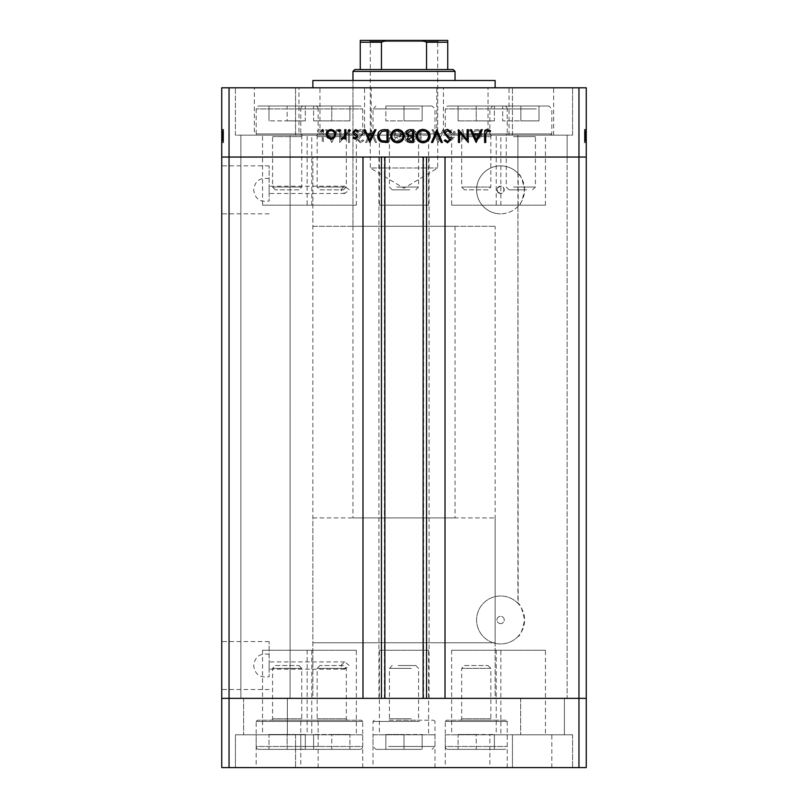 <?xml version="1.0" encoding="UTF-8"?>
<svg xmlns="http://www.w3.org/2000/svg" width="808" height="808" viewBox="0 0 808 808"><rect width="100%" height="100%" fill="white"/><g stroke="black" fill="none" stroke-linecap="round" stroke-linejoin="round"><path stroke-width="0.61" stroke-dasharray="4.04 3.03" d="M319.978 189.85L343.521 189.85L319.978 189.85L317.17 187.042L317.17 136.633A1.454 1.454 0 0 0 315.716 135.168L347.794 135.168L315.716 135.168M343.521 189.85L346.329 187.042L346.329 136.633A1.454 1.454 0 0 1 347.794 135.168M346.329 187.042L317.17 187.042L346.329 187.042M361.499 135.168L302.01 135.168L361.499 135.168L362.731 133.936L300.768 133.936L300.768 108.928L362.731 108.928L300.768 108.928A2.919 2.919 0 0 1 303.687 106.01L359.823 106.01L303.687 106.01M302.01 135.168L300.768 133.936L362.731 133.936L362.731 108.928A2.919 2.919 0 0 0 359.823 106.01M331.755 106.01L313.605 106.01L349.904 106.01L331.755 106.01L331.755 120.887L349.904 120.887L331.755 120.887L331.755 106.01M349.904 120.887L349.904 106.01L349.904 120.887M313.605 120.887L331.755 120.887L313.605 120.887L313.605 106.01L313.605 120.887M298.93 189.85L275.376 189.85L298.93 189.85L301.738 187.042L301.738 136.633A1.454 1.454 0 0 1 303.192 135.168L271.114 135.168L303.192 135.168M275.376 189.85L272.569 187.042L272.569 136.633A1.454 1.454 0 0 0 271.114 135.168M272.569 187.042L301.738 187.042L272.569 187.042M257.409 135.168L316.898 135.168L257.409 135.168L256.166 133.936L318.14 133.936L318.14 108.928L256.166 108.928L318.14 108.928A2.919 2.919 0 0 0 315.221 106.01L259.085 106.01L315.221 106.01M316.898 135.168L318.14 133.936L256.166 133.936L256.166 108.928A2.919 2.919 0 0 1 259.085 106.01M287.153 106.01L269.003 106.01L287.153 106.01L287.153 120.887L269.003 120.887L287.153 120.887L287.153 106.01M269.003 120.887L269.003 106.01L269.003 120.887M305.303 120.887L287.153 120.887L305.303 120.887L305.303 106.01L305.303 120.887M412.019 135.168L387.961 135.168L412.019 135.168M409.888 189.85L392.223 189.85L409.888 189.85M396.708 187.042L418.584 187.042L396.708 187.042M418.867 135.168L374.256 135.168L418.867 135.168M388.507 133.936L434.987 133.936L388.507 133.936M389.971 106.01L432.068 106.01L389.971 106.01M385.85 106.01L404 106.01L385.85 106.01L385.85 120.887L385.85 106.01M422.15 106.01L404 106.01L422.15 106.01L422.15 120.887L385.85 120.887L404 120.887L404 106.01L404 120.887L422.15 120.887L422.15 106.01M528.866 135.168L504.808 135.168L528.866 135.168M526.735 189.85L509.07 189.85L526.735 189.85M513.555 187.042L535.431 187.042L513.555 187.042M535.714 135.168L491.102 135.168L535.714 135.168M505.354 133.936L551.834 133.936L505.354 133.936M506.808 106.01L548.915 106.01L506.808 106.01M502.697 106.01L520.847 106.01L502.697 106.01L502.697 120.887L502.697 106.01M538.997 106.01L520.847 106.01L538.997 106.01L538.997 120.887L502.697 120.887L520.847 120.887L520.847 106.01L520.847 120.887L538.997 120.887L538.997 106.01M488.022 189.85L464.479 189.85L488.022 189.85L490.83 187.042L490.83 136.633A1.454 1.454 0 0 1 492.284 135.168L460.207 135.168L492.284 135.168M464.479 189.85L461.671 187.042L461.671 136.633A1.454 1.454 0 0 0 460.207 135.168M461.671 187.042L490.83 187.042L461.671 187.042M446.501 135.168L505.99 135.168L446.501 135.168L445.269 133.936L507.232 133.936L507.232 108.928L445.269 108.928L507.232 108.928A2.919 2.919 0 0 0 504.313 106.01L448.177 106.01L504.313 106.01M505.99 135.168L507.232 133.936L445.269 133.936L445.269 108.928A2.919 2.919 0 0 1 448.177 106.01M476.245 106.01L494.395 106.01L458.096 106.01L476.245 106.01L476.245 120.887L458.096 120.887L476.245 120.887L476.245 106.01M458.096 120.887L458.096 106.01L458.096 120.887M494.395 120.887L476.245 120.887L494.395 120.887L494.395 106.01L494.395 120.887M290.092 157.045L290.092 698.344L240.885 698.344L290.092 698.344L240.885 698.344L290.092 698.344L290.092 157.045L240.885 157.045L240.885 698.344L240.885 157.045L290.092 157.045L240.885 157.045L290.092 157.045L290.092 135.168L240.885 135.168L290.092 135.168L240.885 135.168L290.092 135.168L290.092 157.045L240.885 157.045L240.885 135.168L240.885 157.045L290.092 157.045M517.908 173.255L518.18 173.538A23.988 23.988 0 0 0 476.609 189.85A23.988 23.988 0 0 0 500.596 213.837A23.988 23.988 0 0 1 476.609 189.85A23.988 23.988 0 0 1 500.596 165.862A23.988 23.988 0 0 1 524.584 189.85A23.988 23.988 0 0 1 500.596 213.837A23.988 23.988 0 0 0 518.18 206.161L517.908 206.444C520.11 206.07 522.332 200.536 524.584 189.86C522.332 179.174 520.11 173.639 517.908 173.255L517.908 157.045L567.115 157.045L517.908 157.045L567.115 157.045L517.908 157.045L567.115 157.045L517.908 157.045L567.115 157.045L567.115 698.344L517.908 698.344L567.115 698.344L517.908 698.344L567.115 698.344L567.115 157.045L517.908 157.045L518.18 603.667A23.988 23.988 0 0 0 476.609 619.968A23.988 23.988 0 0 0 500.596 643.956A23.988 23.988 0 0 0 524.584 619.968A23.988 23.988 0 0 0 500.596 595.991A23.988 23.988 0 0 0 476.609 619.968A23.988 23.988 0 0 0 518.18 636.28M517.908 206.444L517.908 603.374C520.11 603.758 522.332 609.283 524.584 619.968C522.332 630.644 520.11 636.189 517.908 636.573M269.135 178.689C260.045 177.204 254.884 180.921 253.662 189.85C254.884 198.778 260.035 202.495 269.135 201.01L269.135 165.862L269.135 201.01M269.135 654.379C260.045 652.884 254.884 656.611 253.662 665.54C254.884 674.468 260.035 678.185 269.135 676.7L269.135 641.552L269.135 676.7M307.151 205.161L356.358 205.161L307.151 205.161L307.151 157.045L356.358 157.045L307.151 157.045L307.151 135.168L356.358 135.168L307.151 135.168M356.358 205.161L356.358 135.168M451.642 205.161L500.849 205.161L451.642 205.161L451.642 157.045L500.849 157.045L451.642 157.045L451.642 135.168L500.849 135.168L451.642 135.168M500.849 205.161L500.849 135.168M379.396 205.161L428.604 205.161L379.396 205.161L379.396 157.045L428.604 157.045L379.396 157.045L379.396 135.168L428.604 135.168L379.396 135.168M428.604 205.161L428.604 135.168M262.549 205.161L311.757 205.161L262.549 205.161L262.549 157.045L311.757 157.045L262.549 157.045L262.549 135.168L311.757 135.168L262.549 135.168M311.757 205.161L311.757 135.168M497.546 191.839L500.596 193.496C504.97 194.708 504.95 184.982 500.596 186.204L497.546 187.86L497.546 191.839A3.646 3.646 0 0 1 497.546 187.86M496.243 205.161L545.45 205.161L496.243 205.161L496.243 157.045L545.45 157.045L496.243 157.045L496.243 135.168L545.45 135.168L496.243 135.168M545.45 205.161L545.45 135.168M311.757 650.228L262.549 650.228L311.757 650.228L311.757 698.344L262.549 698.344L311.757 698.344L311.757 734.795L262.549 734.795L311.757 734.795M262.549 650.228L262.549 734.795M428.604 650.228L379.396 650.228L428.604 650.228L428.604 698.344L379.396 698.344L428.604 698.344L428.604 734.795L379.396 734.795L428.604 734.795M379.396 650.228L379.396 734.795M545.45 650.228L496.243 650.228L545.45 650.228L545.45 698.344L496.243 698.344L545.45 698.344L545.45 734.795L496.243 734.795L545.45 734.795M496.243 650.228L496.243 734.795M500.849 650.228L451.642 650.228L500.849 650.228L500.849 698.344L451.642 698.344L500.849 698.344L500.849 734.795L451.642 734.795L500.849 734.795M451.642 650.228L451.642 734.795M356.358 650.228L307.151 650.228L356.358 650.228L356.358 698.344L307.151 698.344L356.358 698.344L356.358 734.795L307.151 734.795L356.358 734.795M307.151 650.228L307.151 734.795M340.764 189.85L344.774 186.204L349.319 189.85L344.774 193.496L340.764 189.85M340.764 665.54L344.774 661.893L349.319 665.54L344.774 669.186L340.764 665.54M221.746 189.85L221.746 165.862L221.746 189.85M221.746 665.54L221.746 641.552L221.746 665.54M384.861 157.045L445.006 157.045L445.006 698.344L362.994 698.344L362.994 157.045L384.861 157.045M500.596 193.496A3.646 3.646 0 0 1 496.95 189.85A3.646 3.646 0 0 1 500.596 186.204A3.646 3.646 0 0 1 504.243 189.85A3.646 3.646 0 0 1 500.596 193.496M500.596 623.614A3.646 3.646 0 0 1 496.95 619.968A3.646 3.646 0 0 1 500.596 616.332A3.646 3.646 0 0 1 504.243 619.968A3.646 3.646 0 0 1 500.596 623.614A3.646 3.646 0 0 1 496.95 619.968A3.646 3.646 0 0 1 500.596 616.332A3.646 3.646 0 0 1 504.243 619.968A3.646 3.646 0 0 1 500.596 623.614M312.868 517.908L495.132 517.908L312.868 517.908L312.868 698.344L495.132 698.344L312.868 698.344L312.868 157.045L495.132 157.045L312.868 157.045L495.132 157.045L312.868 157.045L312.868 226.301L495.132 226.301L312.868 226.301M495.132 517.908L495.132 642.754L312.868 642.754L495.132 642.754L495.132 698.344L312.868 698.344L495.132 698.344L495.132 226.301M229.038 767.6L578.962 767.6L578.962 698.344L586.255 698.344L229.038 698.344L229.038 767.6L221.746 767.6L221.746 698.344L578.962 698.344L578.962 157.045L221.746 157.045L221.746 698.344L229.038 698.344L229.038 157.045L578.962 157.045L578.962 87.789L221.746 87.789L221.746 157.045L229.038 157.045L229.038 87.789M578.962 767.6L586.255 767.6L586.255 157.045L578.962 157.045L586.255 157.045L586.255 87.789L578.962 87.789M518.18 206.161L518.18 173.538M429.068 157.045L429.068 698.344M378.932 157.045L378.932 698.344M269.135 665.54L269.135 669.186L269.135 665.54M269.135 189.85L269.135 193.496L269.135 189.85M352.965 226.301L455.035 226.301L352.965 226.301L352.965 80.497L455.035 80.497L352.965 80.497L352.965 517.908L455.035 517.908L352.965 517.908M455.035 226.301L455.035 517.908M312.868 87.789L553.652 87.789L312.868 87.789M545.45 157.045L496.243 157.045L545.45 157.045M428.604 157.045L379.396 157.045L428.604 157.045M311.757 157.045L262.549 157.045L311.757 157.045M356.358 157.045L307.151 157.045L356.358 157.045M500.849 157.045L451.642 157.045L500.849 157.045M443.441 135.168L509.05 135.168L443.441 135.168L443.441 87.789L509.05 87.789L443.441 87.789M509.05 135.168L509.05 87.789M298.95 135.168L364.56 135.168L298.95 135.168L298.95 87.789L364.56 87.789L298.95 87.789M364.56 135.168L364.56 87.789M254.348 135.168L319.958 135.168L254.348 135.168L254.348 87.789M319.958 135.168L319.958 87.789M488.042 135.168L553.652 135.168L488.042 135.168L488.042 87.789M553.652 135.168L553.652 87.789M512.444 135.168L512.444 87.789L572.589 87.789L512.444 87.789L572.589 87.789L512.444 87.789L512.444 135.168L572.589 135.168L572.589 87.789L572.589 135.168L512.444 135.168M235.411 135.168L235.411 87.789L295.556 87.789L235.411 87.789L295.556 87.789L235.411 87.789L235.411 135.168L295.556 135.168L295.556 87.789L295.556 135.168L235.411 135.168M517.908 157.045L517.908 135.168L567.115 135.168L517.908 135.168L567.115 135.168L517.908 135.168L517.908 157.045M567.115 157.045L567.115 135.168L567.115 157.045M371.195 135.168L405.071 135.168C405.808 132.33 407.626 130.835 410.545 130.684L414.787 132.502L414.787 130.835L410.585 129.381C406.919 129.603 404.687 131.532 403.909 135.168L401.384 135.168L401.899 133.33C401.596 130.967 400.233 129.755 397.819 129.704L394.375 129.704L394.375 135.168L371.195 135.168L371.195 87.789M436.805 135.168L436.805 87.789M586.255 139.723L586.255 129.704L586.255 142.461L586.255 129.704L586.255 139.723L584.437 139.723L584.437 129.704L586.255 129.704L586.255 142.794L586.255 129.381L586.255 142.794L586.255 129.381L586.255 142.794L586.255 129.381L586.255 142.461L586.255 129.543L586.255 142.461L586.255 129.704L586.255 142.461L586.255 129.704L586.255 133.795L586.255 129.704L584.437 129.704L584.437 139.026L586.255 139.026L584.437 139.026L584.437 137.653L586.255 137.653L584.437 137.653L584.437 139.188L586.255 139.188L584.437 139.188L584.437 134.34L586.255 134.34L586.255 138.047L586.255 130.684L586.255 142.461L586.255 129.381L586.255 134.33L584.437 134.34L584.437 129.543L586.255 129.543L584.437 129.543L584.437 130.603L586.255 130.603L584.437 130.603L584.437 131.664L586.255 131.664L584.437 131.664L584.437 129.543L584.437 137.653L586.255 137.653M221.746 139.723L221.746 129.704L221.746 142.461L221.746 129.704L221.746 139.723L223.564 139.723L223.564 129.704L221.746 129.704L221.746 142.794L221.746 129.381L221.746 142.794L221.746 129.381L221.746 142.794L221.746 129.381L221.746 142.461L221.746 129.543L221.746 142.461L221.746 129.704L221.746 142.461L221.746 129.704L221.746 133.795L221.746 129.704L223.564 129.704L223.564 139.026L221.746 139.026L223.564 139.026L223.564 137.653L221.746 137.653L223.564 137.653L223.564 139.188L221.746 139.188L223.564 139.188L223.564 134.34L221.746 134.34L221.746 138.047L221.746 130.684L221.746 142.461L221.746 129.381L221.746 134.33L223.564 134.34L223.564 129.543L221.746 129.543L223.564 129.543L223.564 130.603L221.746 130.603L223.564 130.603L223.564 131.664L221.746 131.664L223.564 131.664L223.564 129.543L223.564 137.653L221.746 137.653M340.885 139.723L340.885 129.704L339.744 129.704L339.744 142.461L348.41 132.421L348.41 142.461L349.561 142.461L349.561 129.704L340.885 139.723L340.885 129.704L339.744 129.704L339.744 142.461L348.41 132.421L348.41 142.461L349.561 142.461L349.561 129.704L340.885 139.723M363.954 132.835C363.691 130.694 362.479 129.543 360.307 129.381L356.429 132.169L357.51 132.815L360.307 130.684L362.802 132.845L362.348 134.098L357.954 137.875L357.247 139.814L360.388 142.794L363.792 140.632L362.752 139.845L360.257 141.481L358.388 139.865L363.954 132.835C363.691 130.694 362.479 129.543 360.307 129.381L356.429 132.169L357.51 132.815L360.307 130.684L362.802 132.845L362.348 134.098L357.954 137.875L357.247 139.814L360.388 142.794L363.792 140.632L362.752 139.845L360.257 141.481L358.388 139.865L363.954 132.835M371.145 129.704L365.59 142.461L366.812 142.461L371.064 132.411L375.316 142.461L376.548 142.461L371.145 129.704L365.59 142.461L366.812 142.461L371.064 132.411L375.316 142.461L376.548 142.461L371.145 129.704M385.073 129.381C380.982 129.724 378.74 131.946 378.346 136.027C378.689 140.127 380.901 142.38 384.972 142.794C389.123 142.461 391.385 140.228 391.759 136.087C391.395 131.987 389.163 129.755 385.073 129.381C380.982 129.724 378.74 131.946 378.346 136.027C378.689 140.127 380.901 142.38 384.972 142.794C389.123 142.461 391.385 140.228 391.759 136.087C391.395 131.987 389.163 129.755 385.073 129.381M410.585 129.381C406.495 129.724 404.252 131.946 403.859 136.027C404.202 140.127 406.414 142.38 410.484 142.794C414.635 142.461 416.898 140.228 417.271 136.087C416.908 131.987 414.676 129.755 410.585 129.381M431.997 129.704L438.209 142.461L444.097 129.704L442.855 129.704L440.966 133.795L435.179 133.795L433.239 129.704L431.997 129.704L438.047 142.461L444.097 129.704L442.855 129.704L440.966 133.795L435.179 133.795L433.239 129.704L431.997 129.704M485.396 129.543L484.335 130.603L485.396 131.664L486.456 130.603L485.396 129.543L484.335 130.603L485.396 131.664L486.456 130.603L485.396 129.543M472.226 134.34L473.508 137.653L477.063 139.188L480.598 137.653L481.881 134.34C481.608 131.391 480.002 129.785 477.063 129.543C474.114 129.785 472.498 131.381 472.226 134.34L473.508 137.653L477.063 139.188L480.598 137.653L481.881 134.34C481.608 131.391 480.002 129.785 477.063 129.543C474.114 129.785 472.498 131.381 472.226 134.34M468.872 129.543L467.812 130.603L468.872 131.664L469.943 130.603L468.872 129.543L467.812 130.603L468.872 131.664L469.943 130.603L468.872 129.543M463.236 129.704L462.085 129.704L462.085 139.026L463.236 139.026L463.236 137.653L465.509 139.188L466.509 138.875L465.873 137.885L463.439 136.037L463.236 129.704L462.085 129.704L462.085 139.026L463.236 139.026L463.236 137.653L465.509 139.188L466.509 138.875L463.439 136.037L463.236 129.704M458.732 129.543L457.671 130.603L458.732 131.664L459.803 130.603L458.732 129.543L457.671 130.603L458.732 131.664L459.803 130.603L458.732 129.543M450.309 136.744L452.672 139.188L455.055 137.865L454.278 137.067L452.672 138.047L451.46 136.794L454.783 133.673L455.217 132.239L452.49 129.543L449.824 130.805L450.581 131.664L452.43 130.684L454.076 132.189L450.743 135.31L450.309 136.744L452.672 139.188L455.055 137.865L454.278 137.067L452.672 138.047L451.46 136.794L454.783 133.673L455.217 132.239L452.49 129.543L449.824 130.805L450.581 131.664L452.43 130.684L454.076 132.189L450.743 135.31L450.309 136.744M430.361 135.926C430.119 131.815 427.947 129.745 423.846 129.704L419.887 129.704L419.887 142.461L426.513 142.006C429.099 140.834 430.381 138.814 430.361 135.926C430.119 131.815 427.947 129.745 423.846 129.704L419.887 129.704L419.887 142.461L426.513 142.006C429.099 140.834 430.381 138.814 430.361 135.926M397.819 129.704L394.375 129.704L394.375 142.461L396.859 142.461C399.233 142.612 400.586 141.552 400.919 139.299L399.445 136.592L401.899 133.33C401.606 130.967 400.243 129.765 397.819 129.704M325.674 129.704L331.896 142.461L337.784 129.704L336.532 129.704L334.653 133.795L328.866 133.795L326.927 129.704L325.674 129.704L331.724 142.461L337.784 129.704L336.532 129.704L334.653 133.795L328.866 133.795L326.927 129.704L325.674 129.704M320.473 130.684L322.24 133.977L322.24 142.461L323.392 142.461L323.392 133.845C323.735 131.29 322.745 129.805 320.412 129.381L317.332 130.846L318.009 131.835L320.473 130.684L322.24 133.977L322.24 142.461L323.392 142.461L323.392 133.845C323.735 131.29 322.745 129.805 320.412 129.381L317.332 130.846L318.009 131.835L320.473 130.684M399.718 135.168L395.516 135.168L395.516 131.017L397.152 131.017L400.748 133.33L399.718 135.168L395.516 135.754L395.516 131.017L397.152 131.017L400.748 133.33L398.667 135.603L394.375 135.168L394.375 142.461L396.859 142.461C399.233 142.612 400.586 141.552 400.919 139.299L399.445 136.592L401.384 135.168L399.718 135.168M414.787 132.502L416.13 136.087C415.777 139.42 413.918 141.218 410.545 141.481C407.181 141.188 405.333 139.37 405 136.037L405.071 135.168L403.909 135.168L403.859 136.027C404.202 140.127 406.414 142.38 410.484 142.794C414.635 142.461 416.898 140.228 417.271 136.087L414.787 130.835M495.132 80.497L312.868 80.497M410.545 130.684C413.928 130.936 415.797 132.734 416.13 136.087C415.777 139.42 413.918 141.218 410.545 141.481C407.181 141.188 405.333 139.37 405 136.037C405.353 132.724 407.202 130.947 410.545 130.684M399.768 139.279L397.071 141.158L395.516 141.158L395.516 137.067L399.768 139.279L397.071 141.158L395.516 141.158L395.516 137.067L399.768 139.279M477.053 130.684C479.296 130.876 480.528 132.088 480.73 134.33C480.528 136.582 479.296 137.825 477.053 138.047C474.811 137.825 473.579 136.582 473.377 134.33C473.579 132.088 474.811 130.876 477.053 130.684C479.296 130.876 480.528 132.088 480.73 134.33C480.528 136.582 479.296 137.825 477.053 138.047C474.811 137.825 473.579 136.582 473.377 134.33C473.579 132.088 474.811 130.876 477.053 130.684M435.805 135.108L440.36 135.108L438.118 139.976L435.805 135.108L440.36 135.108L438.118 139.976L435.805 135.108M421.928 141.158L421.039 141.158L421.039 131.017L426.149 131.34L429.21 135.926C429.2 138.34 428.078 139.966 425.846 140.794L421.039 141.158L421.039 131.017L426.149 131.34L429.21 135.926C429.2 138.34 428.078 139.966 425.846 140.794L421.928 141.158M385.022 130.684C388.416 130.936 390.274 132.734 390.607 136.087C390.264 139.42 388.396 141.218 385.022 141.481C381.659 141.188 379.821 139.37 379.487 136.037C379.841 132.724 381.679 130.947 385.022 130.684C388.416 130.936 390.274 132.734 390.607 136.087C390.264 139.42 388.396 141.218 385.022 141.481C381.659 141.188 379.821 139.37 379.487 136.037C379.841 132.724 381.679 130.947 385.022 130.684M329.492 135.108L334.047 135.108L331.795 139.976L329.492 135.108L334.047 135.108L331.795 139.976L329.492 135.108M323.665 130.603L322.604 131.664L321.544 130.603L322.604 129.543L323.665 130.603M334.492 137.653L330.937 139.188L327.402 137.653L326.119 134.34C326.392 131.391 327.998 129.785 330.937 129.543C333.886 129.785 335.502 131.381 335.774 134.34L334.492 137.653M330.947 130.684C328.704 130.876 327.472 132.088 327.27 134.33C327.472 136.582 328.704 137.825 330.947 138.047C333.189 137.825 334.421 136.582 334.623 134.33C334.421 132.088 333.189 130.876 330.947 130.684M340.188 130.603L339.128 131.664L338.057 130.603L339.128 129.543L340.188 130.603M345.915 129.704L345.915 139.026L344.764 139.026L344.764 137.653L342.491 139.188L341.491 138.875L344.561 136.037L344.764 129.704L345.915 129.704M350.329 130.603L349.268 131.664L348.197 130.603L349.268 129.543L350.329 130.603M355.328 139.188L352.945 137.865L353.722 137.067L355.328 138.047L356.54 136.794L353.217 133.673L352.783 132.239L355.51 129.543L358.176 130.805L357.419 131.664L355.571 130.684L353.924 132.189L357.257 135.31L357.691 136.744L355.328 139.188M369.953 142.461L363.903 129.704L365.145 129.704L367.034 133.795L372.821 133.795L374.761 129.704L376.003 129.704L369.953 142.461M372.195 135.108L367.64 135.108L369.882 139.976L372.195 135.108M384.154 129.704L388.113 129.704L388.113 142.461L381.487 142.006C378.901 140.834 377.619 138.814 377.639 135.926C377.881 131.815 380.053 129.745 384.154 129.704M386.072 141.158L386.961 141.158L386.961 131.017L381.851 131.34L378.79 135.926C378.8 138.34 379.922 139.966 382.154 140.794L386.072 141.158M404.141 136.027C403.798 140.127 401.586 142.38 397.516 142.794C393.365 142.461 391.102 140.228 390.729 136.087C391.092 131.987 393.324 129.755 397.415 129.381C401.505 129.724 403.748 131.946 404.141 136.027M397.455 130.684C394.072 130.936 392.203 132.734 391.87 136.087C392.223 139.42 394.082 141.218 397.455 141.481C400.819 141.188 402.667 139.37 403 136.037C402.647 132.724 400.798 130.947 397.455 130.684M413.625 129.704L413.625 142.461L411.141 142.461C408.767 142.612 407.414 141.552 407.081 139.299L408.555 136.592L406.101 133.33C406.394 130.967 407.757 129.765 410.181 129.704L413.625 129.704M409.333 135.603L412.484 135.754L412.484 131.017L410.848 131.017L407.252 133.33L409.333 135.603M408.232 139.279L410.929 141.158L412.484 141.158L412.484 137.067L408.232 139.279M429.654 136.027C429.311 140.127 427.099 142.38 423.028 142.794C418.877 142.461 416.615 140.228 416.241 136.087C416.605 131.987 418.837 129.755 422.927 129.381C427.018 129.724 429.26 131.946 429.654 136.027M422.978 130.684C419.584 130.936 417.726 132.734 417.393 136.087C417.736 139.42 419.604 141.218 422.978 141.481C426.341 141.188 428.179 139.37 428.513 136.037C428.159 132.724 426.321 130.947 422.978 130.684M437.017 129.704L442.41 142.461L441.188 142.461L436.936 132.411L432.684 142.461L431.452 142.461L437.017 129.704M447.693 129.381L451.571 132.169L450.49 132.815L447.693 130.684L445.198 132.845L445.652 134.098L450.046 137.875L450.753 139.814L447.612 142.794L444.208 140.632L445.248 139.845L447.743 141.481L449.612 139.865L444.046 132.835C444.309 130.694 445.521 129.543 447.693 129.381M467.115 129.704L468.256 129.704L468.256 142.461L459.59 132.421L459.59 142.461L458.439 142.461L458.439 129.704L467.115 139.723L467.115 129.704M476.276 142.461L470.216 129.704L471.468 129.704L473.347 133.795L479.134 133.795L481.073 129.704L482.326 129.704L476.276 142.461M478.508 135.108L473.953 135.108L476.205 139.976L478.508 135.108M485.76 133.977L485.76 142.461L484.608 142.461L484.608 133.845C484.265 131.29 485.255 129.805 487.588 129.381L490.668 130.846L489.991 131.835L487.527 130.684L485.76 133.977M223.564 137.653L223.564 129.543L223.564 134.33L223.564 130.684L221.746 130.684L221.746 141.481L221.746 130.684L221.746 141.481L221.746 130.684L223.564 130.684L223.564 132.189L221.746 132.189M223.564 134.33L221.746 134.33L223.564 134.33M223.564 132.189L223.564 139.188L223.564 137.067L223.564 138.047L221.746 138.047L223.564 138.047L223.564 136.037L221.746 136.037L223.564 136.027L223.564 129.704L221.746 129.704L223.564 129.704L223.564 133.795L221.746 133.795L223.564 133.795L223.564 129.704L221.746 129.704L223.564 129.704L223.564 142.461L221.746 142.461L223.564 142.461L223.564 129.704L221.746 129.704L223.564 129.704L223.564 142.461L221.746 142.006M223.564 130.603L221.746 130.603L223.564 130.603M223.564 129.543L221.746 129.543M223.564 138.875L221.746 138.875M223.564 137.875L223.564 129.381L223.564 142.794L223.564 129.381L223.564 142.794L223.564 129.381L223.564 137.875L221.746 137.875M223.564 131.664L221.746 131.664L223.564 131.664M223.564 139.188L221.746 139.188M223.564 142.006L223.564 135.926L223.564 141.158L223.564 137.067L221.746 137.067L221.746 141.158L221.746 131.017L221.746 141.158L221.746 137.067L223.564 137.067L223.564 139.279L221.746 139.299L223.564 139.279L223.564 136.592L221.746 136.592M223.564 138.047L221.746 138.047M223.564 136.794L221.746 136.794M223.564 135.946L221.746 135.946L223.564 135.926L223.564 129.704L221.746 129.704L223.564 129.704L223.564 142.461L221.746 142.461L223.564 142.461L223.564 131.017L223.564 135.926L221.746 135.926M223.564 134.987L221.746 134.987M223.564 133.673L221.746 133.673M223.564 132.239L221.746 132.239M223.564 130.805L221.746 130.805M223.564 133.078L221.746 133.078M223.564 134.037L221.746 134.037M223.564 135.31L221.746 135.31M223.564 136.744L221.746 136.744M223.564 139.976L223.564 135.108L223.564 139.976L221.746 139.976L221.746 135.108L221.746 139.976L221.746 135.108L221.746 139.976L223.564 139.976L223.564 135.108L221.746 135.108L223.564 135.108L223.564 139.976M223.564 141.158L221.746 141.158L223.564 141.158M223.564 136.592L223.564 131.017L221.746 131.017L221.746 135.754L221.746 131.017L223.564 131.017L223.564 133.33L221.746 133.33L223.564 133.33L223.564 129.704L221.746 129.704L223.564 129.704L223.564 142.461L221.746 142.461L223.564 142.461L223.564 132.411L221.746 132.411L223.564 132.421L223.564 142.461L221.746 142.461L223.564 142.461L223.564 129.704L221.746 129.704L223.564 129.704L223.564 142.461L221.746 142.461L223.564 142.461L223.564 132.421L223.564 142.461L221.746 142.461L223.564 142.461L223.564 129.704L221.746 129.704L223.564 129.704L223.564 139.723M223.564 140.794L221.746 140.794M223.564 131.34L221.746 131.34M223.564 142.794L223.564 139.845L223.564 142.794L221.746 142.794M223.564 136.087L221.746 136.087L223.564 136.087M223.564 131.835L223.564 142.461L223.564 129.381L221.746 129.381L223.564 129.381L221.746 129.381L223.564 129.381L223.564 130.846L221.746 130.846L223.564 130.866L223.564 131.835L221.746 131.835M223.564 141.481L221.746 141.481M223.564 130.684L221.746 130.684L223.564 130.684M223.564 136.037L221.746 136.037M223.564 137.067L221.746 137.067M223.564 135.754L221.746 135.754L223.564 135.754M223.564 135.603L221.746 135.603M223.564 131.017L221.746 131.017M223.564 132.169L221.746 132.169M223.564 132.815L221.746 132.835M223.564 132.845L221.746 132.845M223.564 134.098L221.746 134.098M223.564 139.814L221.746 139.814L223.564 139.845M223.564 140.632L221.746 140.632M223.564 139.865L221.746 139.865M223.564 138.219L221.746 138.219M223.564 136.946L221.746 136.946M223.564 142.461L221.746 142.461L223.564 142.461M223.564 129.704L221.746 129.704L223.564 129.704L223.564 133.795L221.746 133.795L223.564 133.795L223.564 129.704L221.746 129.704L223.564 129.704M223.564 135.108L221.746 135.108L223.564 135.108M584.437 137.653L584.437 129.543L584.437 134.33L584.437 130.684L586.255 130.684L586.255 141.481L586.255 130.684L586.255 141.481L586.255 130.684L584.437 130.684L584.437 132.189L586.255 132.189M584.437 134.33L586.255 134.33L584.437 134.33M584.437 132.189L584.437 139.188L584.437 137.067L584.437 138.047L586.255 138.047L584.437 138.047L584.437 136.037L586.255 136.037L584.437 136.027L584.437 129.704L586.255 129.704L584.437 129.704L584.437 133.795L586.255 133.795L584.437 133.795L584.437 129.704L586.255 129.704L584.437 129.704L584.437 142.461L586.255 142.461L584.437 142.461L584.437 129.704L586.255 129.704L584.437 129.704L584.437 142.461L586.255 142.006M584.437 130.603L586.255 130.603L584.437 130.603M584.437 129.543L586.255 129.543M584.437 138.875L586.255 138.875M584.437 137.875L584.437 129.381L584.437 142.794L584.437 129.381L584.437 142.794L584.437 129.381L584.437 137.875L586.255 137.875M584.437 131.664L586.255 131.664L584.437 131.664M584.437 139.188L586.255 139.188M584.437 142.006L584.437 135.926L584.437 141.158L584.437 137.067L586.255 137.067L586.255 141.158L586.255 131.017L586.255 141.158L586.255 137.067L584.437 137.067L584.437 139.279L586.255 139.299L584.437 139.279L584.437 136.592L586.255 136.592M584.437 138.047L586.255 138.047M584.437 136.794L586.255 136.794M584.437 135.946L586.255 135.946L584.437 135.926L584.437 129.704L586.255 129.704L584.437 129.704L584.437 142.461L586.255 142.461L584.437 142.461L584.437 131.017L584.437 135.926L586.255 135.926M584.437 134.987L586.255 134.987M584.437 133.673L586.255 133.673M584.437 132.239L586.255 132.239M584.437 130.805L586.255 130.805M584.437 133.078L586.255 133.078M584.437 134.037L586.255 134.037M584.437 135.31L586.255 135.31M584.437 136.744L586.255 136.744M584.437 139.976L584.437 135.108L584.437 139.976L586.255 139.976L586.255 135.108L586.255 139.976L586.255 135.108L586.255 139.976L584.437 139.976L584.437 135.108L586.255 135.108L584.437 135.108L584.437 139.976M584.437 141.158L586.255 141.158L584.437 141.158M584.437 136.592L584.437 131.017L586.255 131.017L586.255 135.754L586.255 131.017L584.437 131.017L584.437 133.33L586.255 133.33L584.437 133.33L584.437 129.704L586.255 129.704L584.437 129.704L584.437 142.461L586.255 142.461L584.437 142.461L584.437 132.411L586.255 132.411L584.437 132.421L584.437 142.461L586.255 142.461L584.437 142.461L584.437 129.704L586.255 129.704L584.437 129.704L584.437 142.461L586.255 142.461L584.437 142.461L584.437 132.421L584.437 142.461L586.255 142.461L584.437 142.461L584.437 129.704L586.255 129.704L584.437 129.704L584.437 139.723M584.437 140.794L586.255 140.794M584.437 131.34L586.255 131.34M584.437 142.794L584.437 139.845L584.437 142.794L586.255 142.794M584.437 136.087L586.255 136.087L584.437 136.087M584.437 131.835L584.437 142.461L584.437 129.381L586.255 129.381L584.437 129.381L586.255 129.381L584.437 129.381L584.437 130.846L586.255 130.846L584.437 130.866L584.437 131.835L586.255 131.835M584.437 141.481L586.255 141.481M584.437 130.684L586.255 130.684L584.437 130.684M584.437 136.037L586.255 136.037M584.437 137.067L586.255 137.067M584.437 135.754L586.255 135.754L584.437 135.754M584.437 135.603L586.255 135.603M584.437 131.017L586.255 131.017M584.437 132.169L586.255 132.169M584.437 132.815L586.255 132.835M584.437 132.845L586.255 132.845M584.437 134.098L586.255 134.098M584.437 139.814L586.255 139.814L584.437 139.845M584.437 140.632L586.255 140.632M584.437 139.865L586.255 139.865M584.437 138.219L586.255 138.219M584.437 136.946L586.255 136.946M584.437 142.461L586.255 142.461L584.437 142.461M584.437 129.704L586.255 129.704L584.437 129.704L584.437 133.795L586.255 133.795L584.437 133.795L584.437 129.704L586.255 129.704L584.437 129.704M584.437 135.108L586.255 135.108L584.437 135.108M464.479 665.54L488.022 665.54L464.479 665.54L461.671 668.347L461.671 718.756A1.454 1.454 0 0 1 460.207 720.211L492.284 720.211L460.207 720.211M488.022 665.54L490.83 668.347L490.83 718.756A1.454 1.454 0 0 0 492.284 720.211M490.83 668.347L461.671 668.347L490.83 668.347M505.99 720.211L446.501 720.211L505.99 720.211L507.232 721.453L445.269 721.453L445.269 746.461L507.232 746.461L445.269 746.461A2.919 2.919 0 0 0 448.177 749.37L504.313 749.37L448.177 749.37M446.501 720.211L445.269 721.453L507.232 721.453L507.232 746.461A2.919 2.919 0 0 1 504.313 749.37M476.245 749.37L494.395 749.37L476.245 749.37L476.245 734.502L494.395 734.502L476.245 734.502L476.245 749.37M494.395 734.502L494.395 749.37L494.395 734.502M458.096 734.502L476.245 734.502L458.096 734.502L458.096 749.37L458.096 734.502M343.521 665.54L319.978 665.54L343.521 665.54L346.329 668.347L346.329 718.756A1.454 1.454 0 0 0 347.794 720.211L315.716 720.211L347.794 720.211M319.978 665.54L317.17 668.347L317.17 718.756A1.454 1.454 0 0 1 315.716 720.211M317.17 668.347L346.329 668.347L317.17 668.347M302.01 720.211L361.499 720.211L302.01 720.211L300.768 721.453L362.731 721.453L362.731 746.461L300.768 746.461L362.731 746.461A2.919 2.919 0 0 1 359.823 749.37L303.687 749.37L359.823 749.37M361.499 720.211L362.731 721.453L300.768 721.453L300.768 746.461A2.919 2.919 0 0 0 303.687 749.37M331.755 749.37L313.605 749.37L331.755 749.37L331.755 734.502L313.605 734.502L331.755 734.502L331.755 749.37M313.605 734.502L313.605 749.37L313.605 734.502M349.904 734.502L331.755 734.502L349.904 734.502L349.904 749.37L349.904 734.502M275.376 665.54L298.93 665.54L275.376 665.54L272.569 668.347L272.569 718.756A1.454 1.454 0 0 1 271.114 720.211L303.192 720.211L271.114 720.211M298.93 665.54L301.738 668.347L301.738 718.756A1.454 1.454 0 0 0 303.192 720.211M301.738 668.347L272.569 668.347L301.738 668.347M316.898 720.211L257.409 720.211L316.898 720.211L318.14 721.453L256.166 721.453L256.166 746.461L318.14 746.461L256.166 746.461A2.919 2.919 0 0 0 259.085 749.37L315.221 749.37L259.085 749.37M257.409 720.211L256.166 721.453L318.14 721.453L318.14 746.461A2.919 2.919 0 0 1 315.221 749.37M287.153 749.37L269.003 749.37L305.303 749.37L287.153 749.37L287.153 734.502L305.303 734.502L287.153 734.502L287.153 749.37M305.303 734.502L305.303 749.37L305.303 734.502M269.003 734.502L287.153 734.502L269.003 734.502L269.003 749.37L269.003 734.502M395.981 720.211L420.039 720.211L395.981 720.211M398.112 665.54L415.777 665.54L398.112 665.54M411.292 668.347L389.416 668.347L411.292 668.347M389.133 720.211L433.745 720.211L389.133 720.211M419.493 721.453L373.013 721.453L419.493 721.453M418.029 749.37L375.932 749.37L418.029 749.37M404 749.37L385.85 749.37L422.15 749.37L404 749.37L404 734.502L385.85 734.502L385.85 749.37L385.85 734.502L422.15 734.502L404 734.502L404 749.37M422.15 734.502L422.15 749.37L422.15 734.502M438.815 40.4L437.714 41.491L370.286 41.491L370.286 167.983L437.714 167.983L370.286 167.983L404 188.234L437.714 167.983L437.714 41.491L370.286 41.491L369.185 40.4M453.207 69.559L354.793 69.559M352.965 71.387L455.035 71.387M360.257 69.559L360.257 42.218L381.457 42.218L385.769 40.4L360.257 40.4M447.743 69.559L447.743 42.218L426.543 42.218L422.231 40.4L385.769 40.4M426.543 69.559L426.543 42.218M381.457 69.559L381.457 42.218M447.743 40.4L422.231 40.4M312.868 642.754L495.132 642.754L312.868 642.754M311.757 698.344L262.549 698.344L311.757 698.344M428.604 698.344L379.396 698.344L428.604 698.344M545.45 698.344L496.243 698.344L545.45 698.344M500.849 698.344L451.642 698.344L500.849 698.344M356.358 698.344L307.151 698.344L356.358 698.344M300.768 767.6L362.731 767.6L300.768 767.6L300.768 734.795L362.731 734.795L300.768 734.795M362.731 767.6L362.731 734.795M445.269 767.6L507.232 767.6L445.269 767.6L445.269 734.795L507.232 734.795L445.269 734.795M507.232 767.6L507.232 734.795M489.86 767.6L551.834 767.6L489.86 767.6L489.86 734.795L551.834 734.795L489.86 734.795M551.834 767.6L551.834 734.795M373.013 767.6L434.987 767.6L373.013 767.6L373.013 734.795L434.987 734.795L373.013 734.795M434.987 767.6L434.987 734.795M256.166 767.6L318.14 767.6L256.166 767.6L256.166 734.795L318.14 734.795L256.166 734.795M318.14 767.6L318.14 734.795M295.556 734.795L295.556 767.6L235.411 767.6L295.556 767.6L235.411 767.6L295.556 767.6L295.556 734.795L235.411 734.795L235.411 767.6L235.411 734.795L295.556 734.795M572.589 734.795L572.589 767.6L512.444 767.6L572.589 767.6L512.444 767.6L572.589 767.6L572.589 734.795L512.444 734.795L512.444 767.6L512.444 734.795L572.589 734.795M564.388 698.344L564.388 734.795L520.645 734.795L564.388 734.795L520.645 734.795L564.388 734.795L564.388 698.344L520.645 698.344L520.645 734.795L520.645 698.344L564.388 698.344M287.355 698.344L287.355 734.795L243.612 734.795L287.355 734.795L243.612 734.795L287.355 734.795L287.355 698.344L243.612 698.344L243.612 734.795L243.612 698.344L287.355 698.344M346.329 136.633L317.17 136.633L346.329 136.633M272.569 136.633L301.738 136.633L272.569 136.633M396.708 136.633L418.584 136.633L396.708 136.633M419.493 108.928L373.013 108.928L419.493 108.928M513.555 136.633L535.431 136.633L513.555 136.633M536.34 108.928L489.86 108.928L536.34 108.928M461.671 136.633L490.83 136.633L461.671 136.633M384.406 157.045L384.406 698.344M423.594 157.045L423.594 698.344M223.564 136.138L221.746 136.138M223.564 133.977L221.746 133.977M223.564 133.845L221.746 133.845M584.437 136.138L586.255 136.138M584.437 133.977L586.255 133.977M584.437 133.845L586.255 133.845M490.83 718.756L461.671 718.756L490.83 718.756M317.17 718.756L346.329 718.756L317.17 718.756M301.738 718.756L272.569 718.756L301.738 718.756M411.292 718.756L389.416 718.756L411.292 718.756M388.507 746.461L434.987 746.461L388.507 746.461M415.777 189.85L418.584 187.042L418.584 136.633L420.039 135.168M392.223 189.85L389.416 187.042L389.416 136.633L387.961 135.168M374.256 135.168L373.013 133.936L373.013 108.928L375.932 106.01M433.745 135.168L434.987 133.936L434.987 108.928L432.068 106.01M532.624 189.85L535.431 187.042L535.431 136.633L536.886 135.168M509.07 189.85L506.262 187.042L506.262 136.633L504.808 135.168M491.102 135.168L489.86 133.936L489.86 108.928L492.779 106.01M550.591 135.168L551.834 133.936L551.834 108.928L548.915 106.01M344.774 186.204L269.135 186.204M344.774 661.893L269.135 661.893M269.135 165.862L221.746 165.862M269.135 641.552L221.746 641.552M269.135 689.517L221.746 689.517M269.135 213.837L221.746 213.837M344.774 669.186L269.135 669.186M344.774 193.496L269.135 193.496M415.777 665.54L418.584 668.347L418.584 718.756L420.039 720.211M392.223 665.54L389.416 668.347L389.416 718.756L387.961 720.211M374.256 720.211L373.013 721.453L373.013 746.461L375.932 749.37M433.745 720.211L434.987 721.453L434.987 746.461L432.068 749.37"/><path stroke-width="1.21" d="M384.861 157.045L384.861 698.344M578.962 767.6L229.038 767.6L229.038 698.344L221.746 698.344L229.038 698.344L229.038 157.045L578.962 157.045L578.962 767.6L586.255 767.6L586.255 698.344L229.038 698.344L362.994 698.344L362.994 157.045L221.746 157.045L221.746 87.789L586.255 87.789L586.255 157.045L445.006 157.045L445.006 698.344L586.255 698.344L586.255 157.045L578.962 157.045L578.962 87.789M229.038 767.6L221.746 767.6L221.746 157.045L229.038 157.045L229.038 87.789M312.868 87.789L312.868 80.497L495.132 80.497L495.132 87.789M467.115 139.723L467.115 129.704L468.256 129.704L468.256 142.461L459.59 132.421L459.59 142.461L458.439 142.461L458.439 129.704L467.115 139.723M444.046 132.835C444.309 130.694 445.521 129.543 447.693 129.381L451.571 132.169L450.49 132.815L447.693 130.684L445.198 132.845L445.652 134.098L450.046 137.875L450.753 139.814L447.612 142.794L444.208 140.632L445.248 139.845L447.743 141.481L449.612 139.865L444.046 132.835M436.855 129.704L442.41 142.461L441.188 142.461L436.936 132.411L432.684 142.461L431.452 142.461L436.855 129.704M422.927 129.381C427.018 129.724 429.26 131.946 429.654 136.027C429.311 140.127 427.099 142.38 423.028 142.794C418.877 142.461 416.615 140.228 416.241 136.087C416.605 131.987 418.837 129.755 422.927 129.381M397.415 129.381C401.505 129.724 403.748 131.946 404.141 136.027C403.798 140.127 401.586 142.38 397.516 142.794C393.365 142.461 391.102 140.228 390.729 136.087C391.092 131.987 393.324 129.755 397.415 129.381M376.003 129.704L369.791 142.461L363.903 129.704L365.145 129.704L367.034 133.795L372.821 133.795L374.761 129.704L376.003 129.704M322.604 129.543L323.665 130.603L322.604 131.664L321.544 130.603L322.604 129.543M335.774 134.34L334.492 137.653L330.937 139.188L327.402 137.653L326.119 134.34C326.392 131.391 327.998 129.785 330.937 129.543C333.886 129.785 335.502 131.381 335.774 134.34M339.128 129.543L340.188 130.603L339.128 131.664L338.057 130.603L339.128 129.543M344.764 129.704L345.915 129.704L345.915 139.026L344.764 139.026L344.764 137.653L342.491 139.188L341.491 138.875L342.127 137.885L344.561 136.037L344.764 129.704M349.268 129.543L350.329 130.603L349.268 131.664L348.197 130.603L349.268 129.543M357.691 136.744L355.328 139.188L352.945 137.865L353.722 137.067L355.328 138.047L356.54 136.794L353.217 133.673L352.783 132.239L355.51 129.543L358.176 130.805L357.419 131.664L355.571 130.684L353.924 132.189L357.257 135.31L357.691 136.744M377.639 135.926C377.881 131.815 380.053 129.745 384.154 129.704L388.113 129.704L388.113 142.461L381.487 142.006C378.901 140.834 377.619 138.814 377.639 135.926M410.181 129.704L413.625 129.704L413.625 142.461L411.141 142.461C408.767 142.612 407.414 141.552 407.081 139.299L408.555 136.592L406.101 133.33C406.394 130.967 407.757 129.765 410.181 129.704M482.326 129.704L476.104 142.461L470.216 129.704L471.468 129.704L473.347 133.795L479.134 133.795L481.073 129.704L482.326 129.704M487.527 130.684L485.76 133.977L485.76 142.461L484.608 142.461L484.608 133.845C484.265 131.29 485.255 129.805 487.588 129.381L490.668 130.846L489.991 131.835L487.527 130.684M327.27 134.33C327.472 136.582 328.704 137.825 330.947 138.047C333.189 137.825 334.421 136.582 334.623 134.33C334.421 132.088 333.189 130.876 330.947 130.684C328.704 130.876 327.472 132.088 327.27 134.33M367.64 135.108L369.882 139.976L372.195 135.108L367.64 135.108M386.961 141.158L386.961 131.017L381.851 131.34L378.79 135.926C378.8 138.34 379.922 139.966 382.154 140.794L386.961 141.158M391.87 136.087C392.223 139.42 394.082 141.218 397.455 141.481C400.819 141.188 402.667 139.37 403 136.037C402.647 132.724 400.798 130.947 397.455 130.684C394.072 130.936 392.203 132.734 391.87 136.087M410.929 141.158L412.484 141.158L412.484 137.067L408.232 139.279L410.929 141.158M411.726 135.754L412.484 135.754L412.484 131.017L410.848 131.017L407.252 133.33L409.333 135.603L411.726 135.754M417.393 136.087C417.736 139.42 419.604 141.218 422.978 141.481C426.341 141.188 428.179 139.37 428.513 136.037C428.159 132.724 426.321 130.947 422.978 130.684C419.584 130.936 417.726 132.734 417.393 136.087M473.953 135.108L476.205 139.976L478.508 135.108L473.953 135.108M369.185 40.4L438.815 40.4L369.185 40.4M352.965 71.387L354.793 69.559L453.207 69.559L455.035 71.387L352.965 71.387L352.965 80.497M455.035 71.387L455.035 80.497M360.257 69.559L360.257 41.046M360.257 40.4L447.743 40.4L447.743 42.218L447.743 40.4M385.769 40.4L381.457 42.218L360.257 42.218M381.457 69.559L381.457 42.218M426.543 69.559L426.543 42.218L422.231 40.4M447.743 69.559L447.743 42.218L426.543 42.218M426.543 157.045L426.543 698.344M381.457 157.045L381.457 698.344M423.139 157.045L423.139 698.344"/></g></svg>
